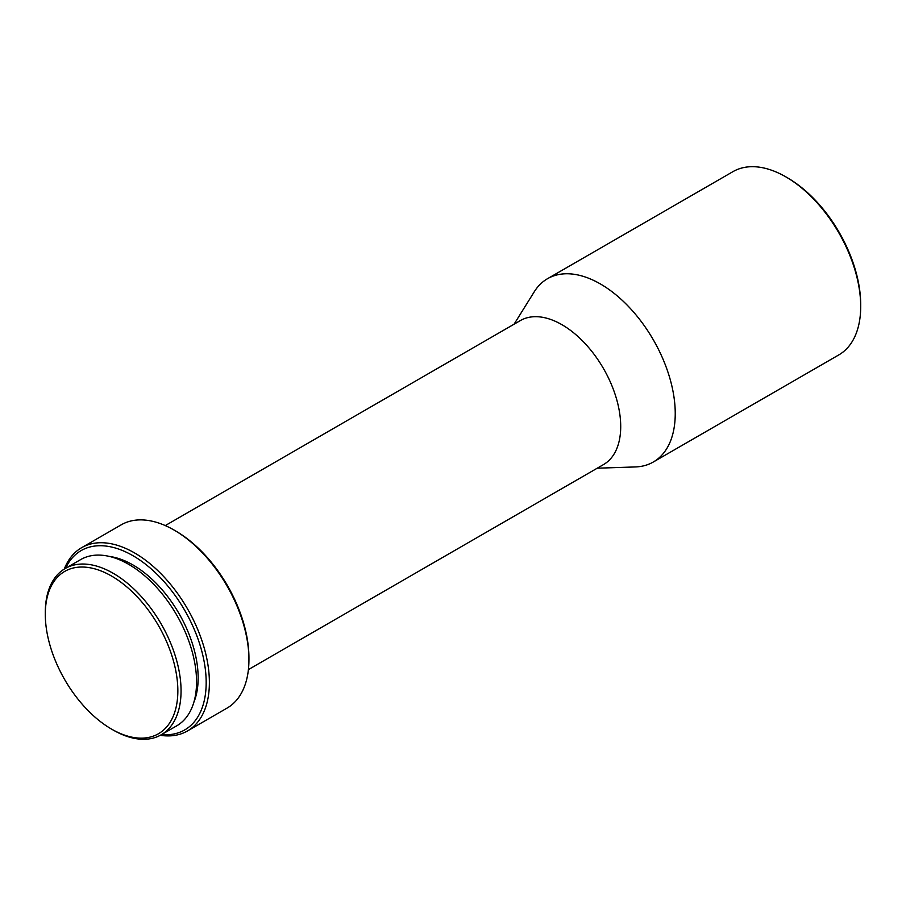 <?xml version="1.0" encoding="UTF-8"?>
<svg xmlns="http://www.w3.org/2000/svg" width="906" height="906" viewBox="0 0 906 906"><rect width="100%" height="100%" fill="white"/><g stroke="black" fill="none" stroke-linecap="round" stroke-linejoin="round"><path stroke-width="1.36" d="M113.182 730.043L111.574 729.115A93.726 54.111 60 0 1 45.3 614.325A93.726 54.111 60 0 1 111.574 576.057A93.726 54.111 60 0 1 177.848 690.848A93.726 54.111 60 0 1 111.574 729.115L113.182 730.043A95.991 55.425 60 0 0 161.177 734.8L176.681 725.853A95.991 55.425 60 0 0 191.393 648.923A95.991 55.425 60 0 0 128.675 564.336A95.991 55.425 60 0 0 80.679 559.58L65.187 568.526A95.991 55.425 60 0 1 113.182 573.283A95.991 55.425 60 0 1 175.889 657.869A95.991 55.425 60 0 1 161.177 734.8M109.445 556.443A92.219 53.239 60 0 1 132.956 564.948A92.219 53.239 60 0 1 193.771 702.501M65.538 568.322A103.556 59.785 60 0 1 132.956 555.695A103.556 59.785 60 0 1 204.711 664.834A103.556 59.785 60 0 1 161.528 734.585M64.281 569.07A105.821 61.098 60 0 1 81.653 547.677A105.821 61.098 60 0 1 134.552 552.92A105.821 61.098 60 0 1 203.691 646.171A105.821 61.098 60 0 1 187.463 730.961A105.821 61.098 60 0 1 160.26 735.31M248.935 659.681L248.935 657.835A103.556 59.785 60 0 0 175.719 531.007A103.556 59.785 60 0 1 175.719 531.007L174.111 530.078A105.821 61.098 60 0 1 248.935 659.681A105.821 61.098 60 0 1 227.021 708.13L187.463 730.961M165.266 525.582L520.35 320.577A83.148 48.007 60 0 1 561.924 324.688A83.148 48.007 60 0 1 616.239 397.96A83.148 48.007 60 0 1 603.498 464.585L248.414 669.591M514.087 324.189L534.257 291.789A105.821 61.098 60 0 1 547.496 278.72A105.821 61.098 60 0 1 600.406 283.963A105.821 61.098 60 0 1 669.545 377.213A105.821 61.098 60 0 1 653.317 462.003A105.821 61.098 60 0 1 635.378 466.941L597.235 468.198M860.7 306.488L860.7 304.631A103.556 59.785 60 0 0 787.473 177.814A103.556 59.785 60 0 1 787.473 177.814L785.876 176.885A105.821 61.098 60 0 1 860.7 306.488A105.821 61.098 60 0 1 838.786 354.925L653.317 462.003M547.496 278.72L732.965 171.642A105.821 61.098 60 0 1 785.876 176.885L787.473 177.814M81.653 547.677L121.2 524.834A105.821 61.098 60 0 1 174.111 530.078L175.719 531.007M45.3 614.325L45.3 612.467A95.991 55.425 60 0 1 65.187 568.526"/></g></svg>
